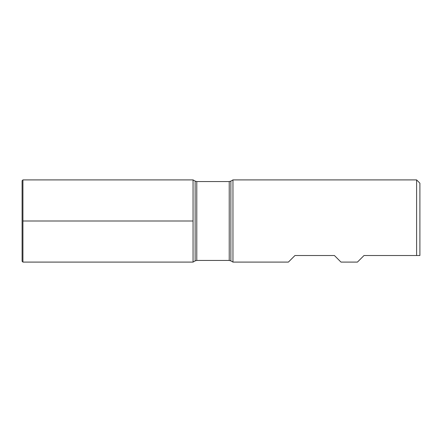 <?xml version="1.0" encoding="UTF-8"?>
<svg xmlns="http://www.w3.org/2000/svg" width="442" height="442" viewBox="0 0 442 442"><rect width="100%" height="100%" fill="white"/><g stroke="black" fill="none" stroke-linecap="round" stroke-linejoin="round"><path stroke-width="0.66" d="M416.613 179.905L419.9 183.192L419.9 255.52L364.009 255.52L357.434 262.095L340.997 262.095L334.423 255.52L294.969 255.52L288.394 262.095L232.956 262.095L232.956 179.905L416.613 179.905L416.613 255.52L419.9 255.52M193.055 262.095L193.055 179.905L193.055 262.095L195.137 260.89L195.137 181.109L193.055 179.905L22.923 179.905L22.923 262.095L193.055 262.095M22.923 179.905L22.1 180.728L22.1 261.272L22.923 262.095M22.923 221L193.055 221M229.227 181.552L196.784 181.552L196.784 260.448L229.227 260.448L229.227 181.552L230.873 181.109L230.873 260.89L232.956 262.095M230.873 181.109L232.956 179.905M229.227 260.448L230.873 260.89M195.137 260.89L196.784 260.448M196.784 181.552L195.137 181.109"/></g></svg>
